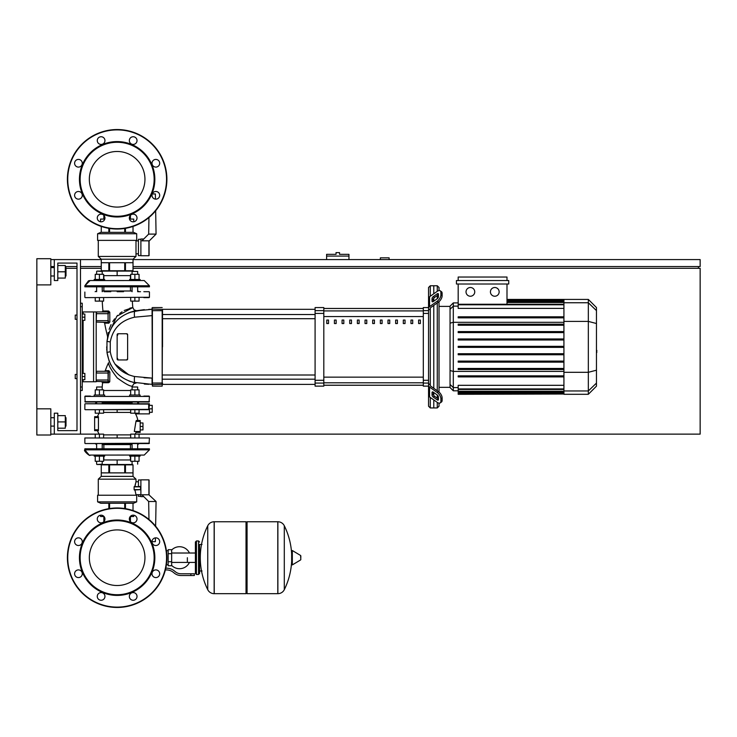 <?xml version="1.0" encoding="UTF-8"?>
<svg xmlns="http://www.w3.org/2000/svg" width="737" height="737" viewBox="0 0 737 737"><rect width="100%" height="100%" fill="white"/><g stroke="black" fill="none" stroke-linecap="round" stroke-linejoin="round"><path stroke-width="1.11" d="M389.099 259.581L389.099 257.83L380.366 257.83L380.366 259.581M133.029 266.564L700.15 266.564L700.15 259.581L133.029 259.581M101.264 259.581L80.49 259.581L80.49 434.13L103.613 434.13L103.613 437.621M50.816 434.13L54.308 434.13L54.308 413.19L57.799 413.19L57.799 430.638L76.998 430.638L57.799 430.638L76.998 430.638L76.998 263.072L57.799 263.072L76.998 263.072L57.799 263.072L57.799 280.53L54.308 280.53L54.308 259.581L50.816 259.581M50.816 266.564L54.308 266.564M65.298 266.564L76.998 266.564M80.49 266.564L101.264 266.564M698.409 268.305L698.409 266.564M139.063 437.621L139.063 434.13L700.15 434.13L700.15 268.305L133.029 268.305M101.264 268.305L80.49 268.305M76.998 268.305L66.348 268.305M36.85 408.823L50.816 408.823L50.816 435.005L36.85 435.005L36.85 284.887L50.816 284.887L50.816 258.705L36.85 258.705L36.85 284.887M337.776 252.598L336.035 252.598L336.035 254.339L326.611 254.339L326.611 256.089L348.951 256.089L348.951 254.339L339.527 254.339L339.527 252.598L337.776 252.598M326.611 259.581L326.611 256.089M348.951 259.581L348.951 256.089M75.248 374.433L75.248 378.625L75.248 374.433L76.998 374.433L76.998 319.278L76.998 374.433L76.998 319.278L75.248 319.278L75.248 315.086L76.998 315.086L76.998 263.072L76.998 315.086L76.998 263.072L57.799 263.072M82.231 373.392L84.856 373.392L84.856 376.533L82.231 376.533M84.856 376.533L84.856 379.675L82.231 379.675M75.248 315.086L75.248 319.278M82.231 314.036L84.856 314.036L84.856 317.177L82.231 317.177M84.856 317.177L84.856 320.328L82.231 320.328M187.364 557.716L187.364 562.414L187.364 557.716M171.657 565.408A11 11 0 0 0 189.455 562.414M189.455 553.017A11 11 0 0 0 171.657 550.023M168.165 564.699L166.396 564.699M168.165 553.699L168.165 565.749L171.657 565.749L171.657 549.682L168.165 549.682L168.165 553.699L171.657 553.699M168.165 550.732L166.396 550.732M190.855 575.523L194.347 575.523L194.347 573.773L190.855 573.773L190.855 575.523L180.961 575.523A10.475 10.475 0 0 1 174.42 573.22L173.177 572.225A10.475 10.475 0 0 0 166.636 569.931L165.364 569.931M165.779 568.19L166.636 568.19A12.216 12.216 0 0 1 174.273 570.862L175.517 571.866A8.724 8.724 0 0 0 180.961 573.773L190.855 573.773M168.165 561.732L171.657 561.732M198.539 574.473L198.539 540.958L196.447 540.958L196.447 574.473L198.539 574.473L199.589 573.423L199.589 544.45L202.03 544.45M246.02 522.8L247.061 521.759L247.061 593.672L277.785 593.672L277.785 521.759L277.877 593.672A7.158 7.158 0 0 0 284.298 589.683L284.298 525.748L284.298 589.683A72.263 72.263 0 0 0 291.659 561.262M277.877 593.672L277.877 521.759A7.158 7.158 0 0 1 284.298 525.748A72.263 72.263 0 0 1 291.659 554.169L291.659 564.533L292.322 564.911L292.322 550.521L291.659 550.889M300.825 557.716L300.825 555.864L300.825 557.716M207.742 525.748A7.158 7.158 0 0 1 214.154 521.759L246.02 521.759L246.02 593.672L214.246 593.672L214.246 521.759L214.154 593.672A7.158 7.158 0 0 1 207.742 589.683L207.742 525.748A72.263 72.263 0 0 0 207.742 589.683M199.589 573.423L199.589 544.45M149.436 396.432L84.856 396.432L149.436 396.432L149.086 402.015L85.197 402.015L90.448 402.015L85.197 402.015L90.448 402.015L85.197 402.015L84.856 396.432M139.136 402.015L137.662 402.715M132.08 402.715L102.213 402.715M96.63 402.715L95.147 402.015M149.086 402.015L143.844 402.015L149.086 402.015M149.086 396.082L143.844 396.082L149.086 396.082M90.448 396.082L85.197 396.082L90.448 396.082M117.146 529.912A27.803 27.803 0 0 1 144.949 557.716A27.803 27.803 0 0 1 117.146 585.519A27.803 27.803 0 0 1 89.334 557.716A27.803 27.803 0 0 1 117.146 529.912M117.146 607.463A49.748 49.748 0 0 1 67.399 557.716A49.748 49.748 0 0 1 117.146 507.968A49.748 49.748 0 0 1 166.894 557.716A49.748 49.748 0 0 1 117.146 607.463A49.748 49.748 0 0 1 67.399 557.716A49.748 49.748 0 0 1 117.146 507.968M117.146 595.422A37.707 37.707 0 0 1 79.439 557.716A37.707 37.707 0 0 1 117.146 520.009A37.707 37.707 0 0 1 154.844 557.716A37.707 37.707 0 0 1 117.146 595.422M117.146 594.722A37.007 37.007 0 0 1 80.14 557.716A37.007 37.007 0 0 1 117.146 520.709A37.007 37.007 0 0 1 154.153 557.716A37.007 37.007 0 0 1 117.146 594.722M97.275 519.014A3.842 3.842 0 0 1 101.116 515.172A3.842 3.842 0 0 1 104.949 519.014A3.842 3.842 0 0 1 101.116 522.855A3.842 3.842 0 0 1 97.275 519.014M130.458 516.296A3.842 3.842 0 0 1 135.894 516.296A3.842 3.842 0 0 1 135.894 521.722A3.842 3.842 0 0 1 130.458 521.722A3.842 3.842 0 0 1 130.458 516.296M155.848 537.844A3.842 3.842 0 0 1 159.689 541.686A3.842 3.842 0 0 1 155.848 545.527A3.842 3.842 0 0 1 152.006 541.686A3.842 3.842 0 0 1 155.848 537.844M158.566 571.028A3.842 3.842 0 0 1 158.566 576.463A3.842 3.842 0 0 1 153.13 576.463A3.842 3.842 0 0 1 153.13 571.028A3.842 3.842 0 0 1 158.566 571.028M137.018 596.417A3.842 3.842 0 0 1 133.176 600.259A3.842 3.842 0 0 1 129.334 596.417A3.842 3.842 0 0 1 133.176 592.576A3.842 3.842 0 0 1 137.018 596.417M103.825 599.135A3.842 3.842 0 0 1 98.399 599.135A3.842 3.842 0 0 1 98.399 593.7A3.842 3.842 0 0 1 103.825 593.7A3.842 3.842 0 0 1 103.825 599.135M78.444 577.587A3.842 3.842 0 0 1 74.603 573.745A3.842 3.842 0 0 1 78.444 569.904A3.842 3.842 0 0 1 82.277 573.745A3.842 3.842 0 0 1 78.444 577.587M75.727 544.394A3.842 3.842 0 0 1 75.727 538.968A3.842 3.842 0 0 1 81.153 538.968A3.842 3.842 0 0 1 81.153 544.394A3.842 3.842 0 0 1 75.727 544.394M117.146 151.481A27.803 27.803 0 0 0 89.334 179.284A27.803 27.803 0 0 0 117.146 207.088A27.803 27.803 0 0 0 144.949 179.284A27.803 27.803 0 0 0 117.146 151.481M166.894 179.284A49.748 49.748 0 0 0 117.146 129.537A49.748 49.748 0 0 0 67.399 179.284A49.748 49.748 0 0 0 117.146 229.032A49.748 49.748 0 0 0 166.894 179.284M117.146 216.991A37.707 37.707 0 0 0 154.844 179.284A37.707 37.707 0 0 0 117.146 141.578A37.707 37.707 0 0 0 79.439 179.284A37.707 37.707 0 0 0 117.146 216.991M117.146 216.291A37.007 37.007 0 0 0 154.153 179.284A37.007 37.007 0 0 0 117.146 142.278A37.007 37.007 0 0 0 80.14 179.284A37.007 37.007 0 0 0 117.146 216.291M104.949 217.986A3.842 3.842 0 0 0 101.116 214.145A3.842 3.842 0 0 0 97.275 217.986A3.842 3.842 0 0 0 101.116 221.828A3.842 3.842 0 0 0 104.949 217.986M135.894 215.278A3.842 3.842 0 0 0 130.458 215.278A3.842 3.842 0 0 0 130.458 220.704A3.842 3.842 0 0 0 135.894 220.704A3.842 3.842 0 0 0 135.894 215.278A3.842 3.842 0 0 0 130.431 215.305L130.431 219.082M155.848 191.473A3.842 3.842 0 0 0 152.006 195.314A3.842 3.842 0 0 0 155.848 199.156A3.842 3.842 0 0 0 159.689 195.314A3.842 3.842 0 0 0 155.848 191.473M153.13 160.537A3.842 3.842 0 0 0 153.13 165.972A3.842 3.842 0 0 0 158.566 165.972A3.842 3.842 0 0 0 158.566 160.537A3.842 3.842 0 0 0 153.13 160.537M129.334 140.583A3.842 3.842 0 0 0 133.176 144.424A3.842 3.842 0 0 0 137.018 140.583A3.842 3.842 0 0 0 133.176 136.741A3.842 3.842 0 0 0 129.334 140.583M98.399 143.3A3.842 3.842 0 0 0 103.825 143.3A3.842 3.842 0 0 0 103.825 137.865A3.842 3.842 0 0 0 98.399 137.865A3.842 3.842 0 0 0 98.399 143.3M78.444 167.096A3.842 3.842 0 0 0 82.277 163.255A3.842 3.842 0 0 0 78.444 159.413A3.842 3.842 0 0 0 74.603 163.255A3.842 3.842 0 0 0 78.444 167.096M81.153 198.032A3.842 3.842 0 0 0 81.153 192.606A3.842 3.842 0 0 0 75.727 192.606A3.842 3.842 0 0 0 75.727 198.032A3.842 3.842 0 0 0 81.153 198.032A3.842 3.842 0 0 1 75.727 198.032A3.842 3.842 0 0 1 75.727 192.606M130.431 516.517L130.431 521.695A3.842 3.842 0 0 0 135.894 521.722M149.436 405.332L152.227 405.332L152.227 412.315L149.436 412.315M134.935 413.19L135.534 413.881L134.935 413.19L135.534 413.881L134.935 413.19L135.534 413.881L149.436 413.881L149.436 408.823L152.227 408.823M140.187 422.964L142.978 422.964L142.978 429.938L140.187 429.938M140.187 426.456L142.978 426.456M94.179 396.082L94.179 395.032L99.421 395.032L99.421 389.864L103.613 389.864L103.613 395.032M109.85 372.48L108.717 370.647A0.875 0.673 -90 0 1 108.072 371.291L108.072 381.766L109.758 381.49L109.859 371.835L108.413 371.641L108.072 380.025L96.547 380.025L96.197 381.416L108.072 381.766A0.875 0.525 -90 0 1 108.588 382.715L102.59 382.743A63.087 63.087 0 0 0 102.213 386.999L96.63 386.999L96.63 389.864M96.63 386.999L102.213 386.999A63.087 63.087 0 0 1 102.59 382.743A63.087 63.087 0 0 0 102.213 386.999L102.213 389.864M103.613 413.19L95.23 413.19L95.23 409.698L85.197 409.698L148.69 409.698L139.063 409.698L139.063 413.19L130.679 413.19L130.679 409.698L103.613 409.698L103.613 413.19M99.421 409.698L99.421 413.19M95.23 395.032L95.23 389.864L99.421 389.864M99.421 395.032L104.654 395.032L104.654 396.082M129.629 396.082L129.629 395.032L134.871 395.032L134.871 389.864L139.063 389.864L139.063 395.032M137.662 389.864L137.662 386.999L132.08 386.999L132.08 389.864M132.08 386.999L137.662 386.999M134.871 409.698L134.871 413.19M130.679 395.032L130.679 389.864L134.871 389.864M134.871 395.032L140.104 395.032L140.104 396.082M99.421 455.079L94.179 455.079L94.179 456.129L104.654 456.129L104.654 455.079M102.213 461.288L102.213 464.153L96.98 464.503L132.43 464.503M99.421 437.621L99.421 434.13M95.23 437.621L95.23 434.13M95.23 456.129L95.23 461.288L103.613 461.288L103.613 456.129M99.421 456.129L99.421 461.288M129.629 455.079L129.629 456.129L140.104 456.129L140.104 455.079L134.871 455.079M139.063 434.13L130.679 434.13L130.679 437.621M134.871 437.621L134.871 434.13M130.679 456.129L130.679 461.288L139.063 461.288L139.063 456.129M134.871 456.129L134.871 461.288M99.163 413.19A19.982 19.982 0 0 0 97.459 416.672L94.631 416.672L98.426 416.672L98.417 417.547L98.426 416.672L98.417 417.547L94.631 417.547L94.631 416.672M135.534 413.881A19.982 19.982 0 0 1 137.837 420.514M136.225 420.514L140.187 420.514L140.187 432.389L136.087 432.389A19.982 19.982 0 0 1 135.129 434.13M98.426 416.672L98.426 430.638L98.417 429.772L98.426 430.638L98.417 429.772L98.426 430.638L94.631 430.638L97.459 430.638A19.982 19.982 0 0 0 99.163 434.13M149.436 437.971L84.856 437.971L149.436 437.971L149.086 443.554L85.197 443.554L149.436 443.204M139.136 443.554L149.086 443.554L139.136 443.554L149.086 443.554L139.136 443.554L137.662 444.604M132.08 444.604L102.213 444.604M136.695 421.389L135.958 421.389L136.695 421.389L135.958 421.389L136.695 421.389L135.958 421.389L134.309 431.513L135.111 431.513M136.087 432.389L140.187 432.389L136.087 432.389M149.031 408.823L149.436 403.756L148.681 403.756L148.69 409.698L139.063 409.698M117.146 409.698L117.146 412.425L103.613 412.425M96.197 402.715L95.147 403.756L85.197 403.756L148.681 403.756L139.136 403.756L148.681 403.756L139.136 403.756L148.681 403.756L139.136 403.756L148.681 403.756L139.136 403.756L148.681 403.756L139.136 403.756L138.086 402.715L139.136 403.756M94.631 430.638L94.631 417.547M96.63 444.604L95.147 443.554M103.613 434.894L117.146 434.894L117.146 437.621M84.856 449.837L89.066 454.978L84.856 449.837L89.066 454.978L84.856 449.837L149.436 449.837L149.436 448.796L84.856 448.796L84.856 449.837C82.728 450.279 90.513 457.115 90.089 455.079L94.179 455.079M130.431 448.796L130.431 444.604M103.862 448.796L103.862 444.604M96.197 455.079L138.188 455.051M149.436 449.837L144.203 455.079L149.436 449.837L144.203 455.079L149.436 449.837L144.203 455.079L140.104 455.079M103.613 459.962L117.146 459.962L117.146 464.503M117.146 459.962L130.679 459.962M104.037 516.517L100.564 516.517L100.564 515.209M130.256 516.517L133.729 516.517L133.729 515.209M149.086 494.527L149.086 480.036L148.911 494.785L156.069 501.51L148.662 501.51L141.937 494.785L148.911 494.785L148.911 479.861L140.887 479.861L140.887 496.618L143.779 496.618M156.069 501.51L155.636 526.2M155.433 537.863L155.369 541.658L152.006 541.658M148.662 501.51L148.975 519.484M140.887 496.333L138.436 496.333L138.436 494.702M140.887 479.971L138.436 479.971L138.436 486.494L140.887 486.494M133.019 464.854L125.456 464.854L125.456 472.887L133.019 472.887L133.019 464.854L133.029 476.369L101.264 476.369L98.288 479.17L98.288 495.227M125.456 464.854L109.573 464.854L109.573 472.887L124.719 472.887L124.719 464.854M109.573 464.854L101.264 464.854L101.264 472.887L108.836 472.887L108.836 464.854M101.264 464.854L101.264 476.369M133.029 476.369L135.995 479.17L98.288 479.17M138.436 481.786L135.995 481.786L134.945 486.494M140.887 494.702L135.995 494.702L135.995 495.227M135.028 485.766L135.359 483.979M97.597 501.86L97.597 495.227L136.695 495.227L136.695 501.86L133.554 503.251L100.739 503.251L97.597 501.86L136.695 501.86M135.995 479.17L135.995 481.786M134.945 489.985L135.995 494.702M134.281 486.494L140.887 486.844L134.116 486.844L134.116 489.635L140.887 489.635L134.281 489.985M134.346 486.521L134.134 486.982M133.019 503.251L133.029 510.575M125.456 508.668L125.456 503.251M124.719 503.251L124.719 508.548M109.573 508.548L109.573 503.251M108.836 503.251L108.836 508.668M94.631 429.772L98.417 429.772L98.426 430.638M130.679 409.698L103.613 409.698M95.23 409.698L149.04 409.348M134.871 280.53L140.104 280.53L140.104 279.48L134.871 279.48L134.871 274.311L130.679 274.311L130.679 279.48M137.662 271.446L132.08 271.446L137.662 271.446L137.662 274.311M130.679 297.628L130.679 301.12L139.063 301.12L139.063 297.628M134.871 297.628L134.871 301.12M139.063 279.48L139.063 274.311L134.871 274.311M134.871 279.48L129.629 279.48L129.629 280.53M104.654 280.53L104.654 279.48L99.421 279.48L99.421 274.311L95.23 274.311L95.23 279.48M132.43 271.096L96.98 271.096L102.213 271.446L102.213 274.311M95.23 297.628L95.23 301.12L103.613 301.12L103.613 297.628M99.421 297.628L99.421 301.12M103.613 279.48L103.613 274.311L99.421 274.311M99.421 279.48L94.179 279.48L94.179 280.53L99.421 280.53M149.436 285.763L144.203 280.53L149.436 285.763L144.203 280.53L149.436 285.763L149.436 286.813L84.856 286.813L84.856 285.763L149.436 285.763L144.203 280.53L140.104 280.53M130.431 286.813L130.431 290.995M103.862 286.813L103.862 290.995M96.105 280.557L138.086 280.53M89.453 280.567L84.856 285.763L90.089 280.53L84.856 285.763L90.089 280.53L94.179 280.53M130.679 275.638L117.146 275.638L117.146 271.096M117.146 275.638L103.613 275.638M104.792 219.082L100.564 219.082L100.564 221.791M129.491 219.082L133.729 219.082L133.729 221.791M148.911 240.824L141.937 240.824L148.662 234.099L156.069 234.099L149.086 241.073L149.086 255.564L148.911 240.824L148.911 255.739L140.887 255.739L140.887 238.981L143.779 238.981M156.069 234.099L155.664 210.764M155.461 199.137L155.369 193.951L152.264 193.951M148.662 234.099L148.957 217.535M149.086 255.564L149.086 241.073L148.911 255.739M140.887 239.276L138.436 239.276L138.436 255.638L140.887 255.638M133.019 270.746L133.019 262.722L125.456 262.722L125.456 270.746L133.019 270.746L133.029 259.231L135.995 256.439L135.995 253.823L138.436 253.823M101.264 270.746L108.836 270.746L108.836 262.722L101.264 262.722L101.264 270.746L101.264 259.231L98.288 256.439L98.288 240.382M138.436 240.898L135.995 240.898L135.995 253.823M97.597 233.749L97.597 240.382L136.695 240.382L136.695 233.749L97.597 233.749L100.739 232.348L133.554 232.348L136.695 233.749M135.995 240.898L135.995 240.382M101.264 232.348L101.264 226.434L101.264 232.348M98.288 256.439L135.995 256.439M125.456 232.348L125.456 228.332M124.719 228.452L124.719 232.348M109.573 232.348L109.573 228.452M108.836 228.332L108.836 232.348M133.019 226.434L133.029 232.348M124.719 270.746L124.719 262.722L109.573 262.722L109.573 270.746L125.456 270.746M108.836 270.746L109.573 270.746M101.264 259.231L133.029 259.231M85.197 297.628L149.436 297.278L85.197 297.628M149.086 291.695L143.844 291.695M132.08 290.995L102.213 290.995M96.63 290.995L95.147 291.695M140.527 291.695L137.662 291.695L137.662 286.813M104.138 291.695L110.771 291.695M123.512 291.695L117.146 291.695M139.136 291.695L137.662 290.995M149.086 297.628L143.844 297.628L149.086 297.628M84.856 292.045L84.856 297.278M596.463 343.239L596.463 350.471M596.887 350.471L596.463 352.986M596.887 352.065L596.463 353.134M430.288 296.246L430.288 285.763L433.78 285.763L433.78 293.777L433.78 285.763L437.271 285.763L437.271 291.318M430.288 384.834L430.288 385.331A1.741 1.234 0 0 0 430.804 386.206L438.423 391.587L437.188 392.462L429.57 387.072A3.492 2.469 180 0 1 428.547 385.331L428.547 383.59L430.288 384.834L430.288 308.877L428.547 310.12L428.547 308.379A3.492 2.469 0 0 1 429.57 306.638L437.188 301.249L438.423 302.124L430.804 307.504A1.741 1.234 180 0 0 430.288 308.379L430.288 308.877M430.288 285.763L428.547 287.504L428.547 307.578L423.305 307.578L423.305 386.133L428.547 386.133L428.547 406.207L430.288 407.948L430.288 397.464M430.288 407.948L433.78 407.948L433.78 399.933L433.78 407.948L437.271 407.948L439.022 406.207L439.022 403.148M433.78 395.483L433.78 392.526L433.78 395.483M433.78 388.307L433.78 305.404L433.78 388.307M433.78 301.184L433.78 298.227L433.78 301.184M432.039 301.184L432.039 298.715A1.741 0.875 125.3 0 1 433.273 296.615L437.188 293.842A1.741 0.875 125.3 0 1 438.193 293.648A1.741 0.875 125.3 0 1 438.423 294.201L438.423 296.67A1.741 0.875 125.3 0 1 437.188 298.78L433.273 301.553A1.741 0.875 125.3 0 1 432.26 301.737A1.741 0.875 125.3 0 1 432.039 301.184L432.859 301.765M437.188 293.842L438.423 294.717L434.508 297.481A1.741 0.875 -54.7 0 0 433.273 299.591L433.273 301.553M432.039 394.995L432.039 392.526A1.741 0.875 54.7 0 1 432.26 391.973A1.741 0.875 54.7 0 1 433.273 392.158L433.273 394.12A1.741 0.875 -125.3 0 0 434.508 396.23L438.423 398.993L437.188 399.869L433.273 397.096A1.741 0.875 54.7 0 1 432.039 394.995L433.273 394.12M433.273 392.158L437.188 394.931A1.741 0.875 54.7 0 1 438.423 397.04L438.423 399.509A1.741 0.875 54.7 0 1 438.193 400.062A1.741 0.875 54.7 0 1 437.188 399.869M438.423 302.124A5.233 2.616 -54.7 0 0 442.126 295.804L442.126 293.335A5.233 2.616 -54.7 0 0 441.445 291.677L440.21 290.802A5.233 2.616 125.3 0 0 437.188 291.373L429.57 296.762A3.492 2.469 180 0 0 428.547 298.503L428.547 308.379M442.126 295.804L440.892 294.929A5.233 2.616 125.3 0 1 437.188 301.249M440.892 294.929L440.892 292.46L442.126 293.335M440.21 290.802A5.233 2.616 125.3 0 1 440.892 292.46M428.547 385.331L428.547 395.207A3.492 2.469 0 0 0 429.57 396.948L437.188 402.338A5.233 2.616 54.7 0 0 440.21 402.909L441.445 402.034A5.233 2.616 -125.3 0 0 442.126 400.375L442.126 397.906A5.233 2.616 -125.3 0 0 438.423 391.587M442.126 400.375L440.892 401.25A5.233 2.616 54.7 0 1 440.21 402.909M440.892 401.25L440.892 398.781L442.126 397.906M437.188 392.462A5.233 2.616 54.7 0 1 440.892 398.781M428.547 310.12L428.547 393.466M450.049 387.321L439.022 387.321M450.049 306.399L439.022 306.399M437.271 295.528L437.271 298.715M437.271 302.935L437.271 390.776M437.271 394.995L437.271 398.183M437.271 402.393L437.271 407.948M437.271 285.763L439.022 287.504L439.022 290.562M494.785 287.504A4.367 4.367 0 0 1 499.152 291.87A4.367 4.367 0 0 1 494.785 296.237A4.367 4.367 0 0 1 490.427 291.87A4.367 4.367 0 0 1 494.785 287.504M470.39 287.504A4.367 4.367 0 0 1 474.748 291.87A4.367 4.367 0 0 1 470.39 296.237A4.367 4.367 0 0 1 466.024 291.87A4.367 4.367 0 0 1 470.39 287.504M456.443 280.53L456.443 284.012L508.733 284.012L508.733 280.53L456.443 280.53M563.925 308.398L458.184 308.398L458.184 284.012M506.992 284.012L506.992 304.261M458.184 280.53L458.184 277.038L506.992 277.038L506.992 280.53M453.301 302.907L450.049 306.159L450.049 387.551L453.301 390.803L453.301 302.907L458.184 302.907M439.022 392.066L439.022 301.654M458.184 394.019L458.184 393.494L458.184 394.019L563.925 394.019L458.184 394.295M563.925 304.261L458.184 304.261L458.184 304.786L563.925 304.786M588.329 299.415L588.329 394.295L596.463 386.16L596.463 307.55L588.329 299.415L563.925 299.415L563.925 394.019M563.925 362.143L458.184 362.143L458.184 361.093L563.925 361.093M563.925 354.755L458.184 354.755L458.184 353.714L563.925 353.714M563.925 376.902L458.184 376.902L458.184 375.852L563.925 375.852M563.925 369.523L458.184 369.523L458.184 368.472L563.925 368.472M563.925 392.655L458.184 392.655L458.184 391.246L458.184 391.762L563.925 391.762M563.925 393.18L458.184 393.18L563.925 393.494M563.925 388.924L458.184 388.924L458.184 385.313L563.925 385.313M563.925 389.449L458.184 389.449L458.184 391.246L563.925 391.246M563.925 347.376L458.184 347.376L458.184 346.335L563.925 346.335M563.925 331.567L458.184 331.567L458.184 332.617L563.925 332.617M563.925 338.956L458.184 338.956L458.184 339.997L563.925 339.997M563.925 316.809L458.184 316.809L458.184 317.859L563.925 317.859M563.925 324.188L458.184 324.188L458.184 325.238L563.925 325.238M428.547 307.578L428.547 300.245L428.547 307.578M323.81 308.499L423.305 308.499M423.305 385.211L323.81 385.211M395.649 323.543L397.4 323.543L397.4 320.051L395.649 320.051L395.649 323.543M403.305 323.543L405.046 323.543L405.046 320.051L403.305 320.051L403.305 323.543M342.079 323.543L343.82 323.543L343.82 320.051L342.079 320.051L342.079 323.543M357.381 323.543L359.131 323.543L359.131 320.051L357.381 320.051L357.381 323.543M410.96 323.543L412.702 323.543L412.702 320.051L410.96 320.051L410.96 323.543M387.994 323.543L389.744 323.543L389.744 320.051L387.994 320.051L387.994 323.543M380.347 323.543L382.088 323.543L382.088 320.051L380.347 320.051L380.347 323.543M349.725 323.543L351.475 323.543L351.475 320.051L349.725 320.051L349.725 323.543M366.777 320.051L365.036 320.051L365.036 323.543L366.777 323.543L366.777 320.051M334.423 323.543L336.164 323.543L336.164 320.051L334.423 320.051L334.423 323.543M374.433 320.051L372.692 320.051L372.692 323.543L374.433 323.543L374.433 320.051M326.767 323.543L328.518 323.543L328.518 320.051L326.767 320.051L326.767 323.543M418.607 323.543L420.357 323.543L420.357 320.051L418.607 320.051L418.607 323.543M323.81 385.258L423.305 385.258M323.81 308.453L423.305 308.453M315.086 383.083L315.086 386.133L323.81 386.133L323.81 307.578L315.086 307.578L315.086 383.083L323.81 383.083M162.177 386.133L152.402 386.133L152.402 384.65L162.527 384.299L162.527 383.019L152.402 383.047L152.402 310.664L162.177 310.664L162.177 386.133L162.527 310.692M162.527 346.86L162.527 318.706L315.086 318.706M315.086 314.524L162.527 314.524L162.527 309.328L315.086 309.328M326.767 320.245L327.302 320.051M132.393 386.685A33.027 33.027 0 0 1 132.485 385.995A33.027 33.027 0 0 0 132.393 386.685A33.027 33.027 0 0 1 132.485 385.995A33.027 33.027 0 0 0 132.393 386.685A33.027 33.027 0 0 1 132.485 385.995C130.808 386.814 125.723 384.124 117.22 377.915C111.269 370.158 108.385 365.091 108.56 362.715A63.087 63.087 0 0 0 105.299 370.693L104.47 371.291M108.588 382.715L109.702 381.858M109.795 377.215L109.785 377.768M109.785 377.805L109.776 379.306M105.299 370.693A63.087 63.087 0 0 1 108.56 362.715A63.087 63.087 0 0 0 105.299 370.693L108.984 370.674M124.194 310.489L132.817 307.532L116.824 316.247L107.519 336.173A163.402 163.402 0 0 1 104.645 323.138L108.698 323.175L109.841 321.968L109.776 312.239L108.606 311.014L102.95 310.986A163.402 163.402 0 0 1 102.25 301.12M136.409 310.673L134.134 309.936L132.817 307.532A133.342 133.342 0 0 1 132.338 301.12M117.561 335.381L118.021 333.76L117.561 335.381L118.021 333.76L117.561 335.381L118.021 333.76L126.746 333.76A0.875 0.875 0 0 1 127.621 334.635L127.621 359.076A0.875 0.875 0 0 1 126.746 359.951L118.021 359.951A0.875 0.875 0 0 1 117.146 359.076L117.146 334.635A0.875 0.875 0 0 1 118.021 333.76L126.746 333.76L127.565 334.93L126.948 333.787M127.565 358.781L126.746 359.951L127.565 358.781L126.746 359.951L127.565 358.781L126.746 359.951L118.021 359.951L117.561 358.329M162.527 309.411L152.402 309.061L152.052 307.928L152.402 386.133M148.736 309.383L152.052 309.328L152.052 310.692L152.052 309.411M132.531 382.19L152.052 384.382L152.052 378.099L134.549 376.515C120.84 373.318 112.743 365.064 110.264 351.742L110.264 341.968C112.743 328.647 120.84 320.392 134.549 317.196A8.724 1.879 -100.7 0 1 135.184 310.913L144.36 309.651L135.184 310.913C119.256 314.727 109.859 324.87 106.976 341.351L106.976 352.36C109.859 368.841 119.256 378.984 135.184 382.807L129.426 381.195M108.901 323.156L107.666 323.165M104.958 323.138L103.788 322.419M108.698 323.175L108.155 323.175L108.698 323.175A0.875 0.636 90 0 0 108.072 322.419L96.197 322.069L96.547 311.944L108.072 311.944L108.072 322.419L108.072 311.944A0.875 0.544 -90 0 0 108.606 311.014M109.841 321.968L108.072 322.419L108.413 320.669L96.197 320.669M109.776 312.239L108.413 312.295L108.413 313.695L108.072 311.944M117.008 316.053L117.763 315.289M119.726 313.52L122.047 311.797M108.072 322.419L108.413 320.669L108.413 322.069M108.072 371.291L96.547 371.291L96.547 373.042L108.072 373.042L108.072 371.291L108.413 373.042L108.413 371.641M108.072 381.766L108.413 380.025L108.072 381.766M119.376 375.363L118.325 374.451M113.295 368.832L112.733 368.021M109.288 361.545L109.058 360.946M113.074 368.528L113.682 369.357M128.966 381.02L130.974 381.729M130.154 312.258L144.36 309.651L129.961 312.322L133.858 311.189M118.012 319.545L116.953 320.558M112.595 325.892L109.546 331.539M108.993 332.94L106.976 341.351L107.749 336.975M109.564 331.503L112.07 326.703M119.09 318.587L119.698 318.089M128.33 312.949L135.184 310.903L144.36 309.651M152.052 309.328L135.184 310.913L129.979 312.313L135.184 310.913L152.052 309.328L152.052 310.692L152.052 309.328L135.184 310.913L129.979 312.313L135.184 310.913L152.052 309.328L152.052 310.692L152.052 309.328L135.184 310.913L129.961 312.322M134.549 317.196L152.052 315.611M135.184 382.798L134.226 382.604L135.184 382.807A8.724 1.879 -79.3 0 1 134.549 376.515L152.052 378.099L152.052 383.019L152.052 378.099L152.052 383.019L152.052 378.099L134.549 376.515L152.052 378.099L152.052 383.019L152.052 378.099L152.052 383.019L152.052 378.099L134.549 376.515M148.69 384.318L144.332 384.06L148.69 384.318M106.782 350.167L106.708 348.665M106.681 347.615L106.672 346.851M108.238 335.178L108.551 334.174M114.963 364.05L128.938 374.94L114.963 364.05L117.644 367.367L114.963 364.05L128.938 374.94M144.047 377.768L152.052 378.099M131.499 307.762L129.767 308.195L131.499 307.762M114.64 318.826L112.743 321.581L114.64 318.826M111.066 324.612L109.14 329.31L111.066 324.612M108.228 332.488L108.053 333.244L108.228 332.488M107.519 336.173L107.556 337.795L108.284 335.031L107.593 337.601M127.621 334.635L127.621 359.076L127.621 334.635M152.402 383.047L152.052 384.299M111.223 365.57L110.264 363.746M109.14 361.176L106.976 352.378L109.14 361.176L106.976 352.378L110.264 351.742M108.836 333.354L106.976 341.351L108.836 333.354L106.976 341.351L110.264 341.968M120.979 323.285L118.187 325.772M118.021 333.76L126.746 333.76L118.021 333.76L126.746 333.76L127.565 334.93M126.746 359.951L118.021 359.951M117.349 373.539L116.713 372.913M96.197 313.695L108.413 313.695L108.413 312.295M129.979 312.313L135.184 310.913M80.49 390.49L82.231 390.49L82.231 303.22L80.49 303.22M82.231 381.766L96.197 381.766L96.197 311.944L82.231 311.944M65.998 275.988L65.998 267.605L65.998 275.988L65.298 275.988M65.998 426.106L65.998 417.722L65.998 426.106L65.298 426.106M57.799 428.197L65.298 428.197L65.298 415.631L57.799 415.631M57.799 421.914L65.298 421.914M57.799 278.079L65.298 278.079L65.298 265.513L57.799 265.513M57.799 271.796L65.298 271.796M80.49 434.13L54.308 434.13M54.308 259.581L80.49 259.581M57.799 430.638L76.998 430.638L57.799 430.638L76.998 430.638L76.998 378.625L75.248 378.625M76.998 430.638L76.998 378.625L76.998 430.638M76.998 374.433L76.998 319.278L76.998 374.433M76.998 315.086L76.998 263.072L76.998 315.086M300.825 559.558L300.613 555.495L292.322 550.521M214.154 521.759L214.154 593.672M149.436 401.665L84.856 401.665M166.544 557.716A49.397 49.397 0 0 1 117.146 607.113A49.397 49.397 0 0 1 67.749 557.716A49.397 49.397 0 0 1 117.146 508.318A49.397 49.397 0 0 1 166.544 557.716M117.146 228.682A49.397 49.397 0 0 0 166.544 179.284A49.397 49.397 0 0 0 117.146 129.887A49.397 49.397 0 0 0 67.749 179.284A49.397 49.397 0 0 0 117.146 228.682M140.187 421.389L135.958 421.389M134.309 431.513L140.187 431.513M130.679 412.425L117.146 412.425M149.031 404.106L85.197 403.756M117.146 434.894L130.679 434.894M140.537 489.985L140.537 486.494M433.273 299.591L432.039 298.715M434.508 297.481L433.273 296.615M432.859 391.946L432.039 392.526M434.508 396.23L433.273 397.096M429.57 306.638L429.57 296.762M429.57 396.948L429.57 387.072M563.925 300.217L506.992 300.217M563.925 301.055L506.992 301.055M563.925 302.474L506.992 302.474M458.184 306.131L453.301 306.131L450.049 309.273M450.049 323.156L453.301 322.309L563.925 322.309M458.184 387.579L453.301 387.579L450.049 384.438M450.049 370.554L453.301 371.402L563.925 371.402M596.463 310.609L588.329 302.75L563.925 302.75M563.925 321.406L588.329 321.406L596.463 323.515M563.925 372.305L588.329 372.305L596.463 370.204M563.925 390.96L588.329 390.96L596.463 383.102M423.305 382.798L323.81 382.798M323.81 310.913L423.305 310.913M423.305 316.56L323.81 316.56M323.81 377.151L423.305 377.151M423.305 383.083L428.547 383.083M428.547 380.283L423.305 380.283M423.305 313.428L428.547 313.428M323.81 380.283L315.086 380.283M323.81 310.627L315.086 310.627M315.086 313.428L323.81 313.428M428.547 310.627L423.305 310.627M130.679 390.49L103.613 390.49M152.052 310.692L152.402 309.061M96.197 373.042L96.197 380.025M80.49 306.712L82.231 306.712M82.231 386.999L80.49 386.999M93.581 311.944L93.581 381.766M83.106 381.766L83.106 379.675M83.106 373.392L83.106 320.328M83.106 314.036L83.106 311.944M103.862 516.517L103.862 521.695M103.862 219.082L103.862 215.305L103.862 219.082M195.397 562.414L171.657 562.414M195.397 553.017L171.657 553.017M199.589 570.982L202.03 570.982M277.877 521.759L247.061 521.759M300.613 559.936L292.322 564.911M246.02 592.622L247.061 593.672M196.447 543.049L195.397 542.008L195.397 573.423L196.447 574.473M196.447 540.958L195.397 542.008M198.539 540.958L199.589 542.008M196.447 572.382L195.397 573.423M96.63 402.015L96.63 403.756M102.213 403.756L102.213 402.015M132.08 402.015L132.08 403.756M137.662 403.756L137.662 402.015M102.213 443.554L102.213 448.796M96.63 461.288L96.63 464.153M96.63 443.554L96.63 448.796M137.662 443.554L137.662 448.796M137.662 461.288L137.662 464.153M132.08 461.288L132.08 464.153M132.08 443.554L132.08 448.796M84.856 409.348L84.856 404.106M84.856 443.204L84.856 437.971M103.862 459.962L103.862 456.129M130.431 459.962L130.431 456.129M132.08 291.695L132.08 286.813M132.08 274.311L132.08 271.446M102.213 291.695L102.213 286.813M96.63 291.695L96.63 286.813M96.63 274.311L96.63 271.446M103.862 275.638L103.862 279.48M130.431 275.638L130.431 279.48M84.856 285.763L88.514 280.769M149.436 292.045L149.436 297.278M563.925 299.415L506.992 299.415M506.992 299.692L563.925 299.692M506.992 300.53L563.925 300.53M506.992 301.949L563.925 301.949M458.184 390.803L453.301 390.803M588.329 394.295L563.925 394.295M162.527 384.382L315.086 384.382M315.086 375.004L162.527 375.004M315.086 379.187L162.527 379.187M162.177 307.578L152.402 307.578M102.95 310.986L102.084 311.944M102.59 382.743L101.724 381.766M132.476 385.995L133.848 383.673L136.234 382.991M132.817 307.532L134.134 309.936L136.419 310.673M50.816 275.988L54.308 275.988M50.816 426.106L54.308 426.106M50.816 417.722L54.308 417.722M65.298 417.722L65.998 417.722M50.816 267.605L54.308 267.605M65.298 267.605L65.998 267.605"/></g></svg>
